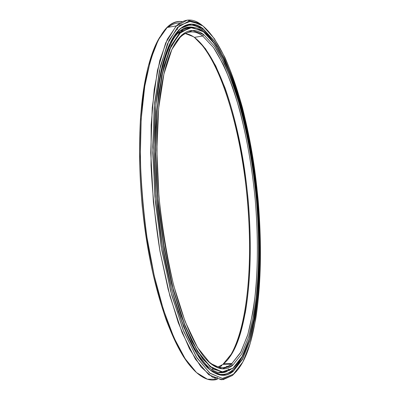 <?xml version="1.0" encoding="UTF-8"?>
<svg xmlns="http://www.w3.org/2000/svg" width="400" height="400" viewBox="0 0 400 400"><rect width="100%" height="100%" fill="white"/><g stroke="black" fill="none" stroke-linecap="round" stroke-linejoin="round"><path stroke-width="0.6" d="M180.57 30.85L182.93 30.17L180.57 30.85M226.205 366.91L226.93 366.21L226.205 366.91M228.8 364.17L229.25 363.62M203.315 31.72L203.47 31.845C226.295 50.25 244.86 108.74 253.515 169.68C262.025 230.95 261.43 297.5 249.035 339.385C244.9 353.02 239.55 362.61 232.98 368.155L236.835 364.37L232.85 368.31L242.06 356.57L249.24 338.71L254.47 316.03C259.875 282.48 260.495 241.445 257.01 200.045C253.965 168.63 248.89 138.79 241.785 110.53C236.73 92.475 231.03 76.22 224.685 61.77L214.46 43.79L203.47 31.845L192.135 27.41L181.05 31.915L170.975 46.48L162.785 71.53L157.39 106.42L155.54 149.155L157.64 196.425L163.6 244.055L172.84 287.775L184.4 324.025L197.15 350.535L210.035 366.4L222.185 371.92L232.98 368.155L222.335 371.925L210.375 366.68L197.67 351.37L185.055 325.7L173.55 290.45L164.23 247.745L158.035 200.915L155.575 154.045L156.97 111.18L161.89 75.635L169.635 49.495L179.355 33.545L190.18 27.515L201.37 30.4L203.47 31.845L201.21 30.275L190.005 27.38L179.16 33.41L169.425 49.365L161.66 75.53L156.73 111.11L155.325 154.015L157.79 200.935L163.99 247.815L173.325 290.56L184.85 325.84L197.485 351.535L210.205 366.85L222.19 372.095L232.85 368.31L223.76 372.08L213.645 369.285L202.835 359.19L191.81 341.4L181.175 316.045L171.6 283.93L163.785 246.615L158.31 206.305C155.95 178.75 155.09 152.375 155.735 127.17L158.645 93.32L163.955 65.77L171.165 45.515L179.71 32.855C187.365 25.83 195.235 25.455 203.315 31.72M202.69 36.005L203.715 34.645C188.185 22.615 171.005 35.715 162.325 81.71C154.455 122.585 155.245 188.425 165.36 246.55C175.48 304.735 193.115 347.855 209.03 362.215C217.855 369.9 225.755 370.91 232.725 365.26L231.46 364.085C224.5 369.65 216.62 368.605 207.83 360.945L206.135 359.295C215.585 368.455 224.025 370.05 231.46 364.085L222.925 364.355C229.93 358.83 235.61 349.01 239.97 334.905C252.395 293.835 253.11 229.195 244.59 169.82C235.94 110.775 217.28 54.575 194.385 37.37L202.69 36.005C194.89 30.13 187.31 30.565 179.94 37.3L175.08 43.365C183.77 31.055 192.97 28.605 202.69 36.005L194.385 37.37L193.255 36.62L185.15 33.48C188.245 33.92 191.32 35.22 194.385 37.37L205.435 48.685L215.715 65.885L224.935 87.665C236.27 119.885 244.225 159.465 248.125 199.7C251.565 239.955 250.845 279.9 245.325 312.615L240.015 334.76L232.77 352.28L222.925 364.355L231.46 364.085L240.92 351.985L247.855 334.42L252.9 312.22C258.1 279.425 258.65 239.385 255.18 199.02C252.155 168.4 247.15 139.365 240.165 111.92C235.2 94.405 229.61 78.67 223.4 64.72L213.405 47.415L202.69 36.005L213.46 47.49C220.34 58.25 226.695 71.41 232.51 86.975C243.605 119.57 251.42 159.54 255.275 200.11C257.815 230.915 258.045 260.21 255.965 287.98C254.115 305.7 251.285 321.595 247.48 335.65L240.39 352.96L231.46 364.085L232.725 365.26L241.67 353.995L248.75 336.525L253.925 314.265C259.275 281.29 259.9 240.85 256.465 200.025C253.46 169.04 248.455 139.635 241.44 111.805C236.455 94.035 230.835 78.06 224.585 63.88L214.52 46.275L203.715 34.645L202.69 36.005M217.94 367.03L222.925 364.355M221.88 365.6L219.155 367.315L221.88 365.6M213.35 369.105L211.68 369.185M178.59 32.585L180.245 32.34M226.59 364.24L227.055 363.69M226.875 364.23L227.335 363.68M229.71 364.14L230.22 363.585M184.985 28.22L187.48 27.925L184.985 28.22M187.445 27.935L184.95 28.235L187.445 27.935M218.76 372.215L221.265 372.025M221.305 372.025L218.8 372.22L221.305 372.025M223.44 364.34L224.05 363.785M227.26 360.3C247.785 332.8 253.52 262.48 247.03 195.785C240.41 129.1 221.09 61.245 195.6 38.265C218.13 58.32 236.065 114.44 244.31 172.95C252.41 231.74 251.47 295.215 239.12 335.86C235.9 346.17 231.945 354.315 227.26 360.3M203.715 34.645L214.52 46.275C221.42 57.145 227.79 70.425 233.62 86.115C244.745 118.97 252.585 159.2 256.465 200.025C259.025 231.025 259.27 260.51 257.21 288.48C255.375 306.33 252.555 322.345 248.75 336.525L241.67 353.995L232.725 365.26L222.11 368.81L210.19 363.245L197.565 347.54L185.09 321.46L173.795 285.895C167.18 258.06 162.23 228.255 158.94 196.475L156.875 150.215L158.66 108.345L163.905 74.1L171.89 49.435L181.74 35.005L192.595 30.43L203.715 34.645M224.62 374.515L225.45 373.995L224.62 374.515M189.885 25.16L186.765 24.95L189.52 25.1M221.21 375.085L224.22 374.27L221.21 375.085M201.725 25.005L202.955 25.99C226.7 45.74 245.76 106.52 254.62 169.42C263.325 232.68 262.69 301.305 249.8 344.74C245.595 358.56 240.165 368.38 233.51 374.21L236.695 371.105L232.455 375.455L242.875 361.94L250.25 343.26L255.61 319.695C261.125 284.935 261.725 242.68 258.135 200.085C255.005 167.775 249.79 137.045 242.495 107.89C237.3 89.24 231.435 72.405 224.895 57.385L214.34 38.61L202.955 25.99L191.175 21.085L179.61 25.435L169.05 40.265L160.425 66.105L154.71 102.35L152.715 146.92L154.88 196.325L161.125 246.12L170.82 291.745L182.94 329.445L196.285 356.835L209.715 373.04L222.335 378.435L233.51 374.21L222.525 378.435L210.135 373.37L196.93 357.865L183.77 331.52L171.715 295.085L161.915 250.73L155.38 201.95L152.755 153.04L154.18 108.3L159.295 71.225L167.37 44L177.485 27.43L188.74 21.18L200.34 24.17L202.955 25.99L199.08 23.16L187.33 20.1L175.925 26.34L165.655 42.98L157.445 70.37L152.23 107.715L150.75 152.81L153.38 202.125L159.985 251.305L169.9 296.005L182.105 332.69L195.43 359.19L208.8 374.745L221.34 379.775L232.455 375.455L222.995 379.7L212.425 377.175L201.095 367.05L189.5 348.86L178.27 322.68L168.13 289.305L159.815 250.34C155.375 222.28 152.45 193.96 151.035 165.38L151.155 124.98L154.205 89.395L159.795 60.445L167.385 39.18L176.37 25.895C184.62 18.365 193.07 18.07 201.725 25.005M203.075 28.96L203.2 28.79C186.915 15.755 168.675 29.22 159.585 78.21C151.55 120.695 152.45 188.755 162.935 248.75C173.43 308.81 191.625 353.255 208.04 368.25C217.475 376.53 225.885 377.55 233.255 371.31L233.1 371.165C225.725 377.39 217.325 376.365 207.89 368.085L205.62 365.82C215.94 376.175 225.1 377.955 233.1 371.165L231.105 371.22L233.38 370.93L242.54 358.84L249.76 340.475C253.615 325.685 256.465 309.07 258.31 290.625C260.365 261.78 260.06 231.45 257.41 199.635C254.305 167.845 249.155 137.635 241.955 109.01C236.835 90.71 231.055 74.215 224.62 59.53L214.24 41.205L203.075 28.96C194.78 22.43 186.695 22.775 178.815 29.995L173.305 37.065C182.67 23.305 192.595 20.605 203.075 28.96L201.4 29.24L203.075 28.96L214.265 41.235C221.395 52.61 227.965 66.425 233.975 82.685C245.415 116.68 253.455 158.085 257.45 200.075C260.085 231.955 260.355 262.33 258.265 291.19C256.39 309.635 253.505 326.23 249.61 340.98L242.325 359.24L233.1 371.165L242.485 359.37L249.765 341.085L255.065 317.945C260.53 283.76 261.135 242.09 257.595 200.065C254.505 168.18 249.36 137.875 242.155 109.15C237.03 90.785 231.245 74.23 224.795 59.48L214.395 41.085L203.075 28.96M224.2 374.27L221.185 375.085L224.2 374.27M203.2 28.79L214.395 41.085C221.53 52.47 228.105 66.3 234.11 82.575C245.555 116.605 253.6 158.045 257.595 200.065C260.235 231.97 260.51 262.365 258.42 291.25C256.545 309.71 253.665 326.325 249.765 341.085L242.485 359.37L233.255 371.31L222.265 375.31L209.87 369.855L196.7 353.81L183.64 326.84L171.795 289.835L162.315 245.125L156.205 196.375L154.075 147.995L156 104.305L161.56 68.71L169.97 43.25L180.3 28.545L191.635 24.115L203.2 28.79M182.28 21.595C177.105 20.97 172.08 22.92 167.2 27.455L158.285 39.935L150.62 59.61L144.755 86.26L141.185 119.075L140.28 156.585C141.055 183.32 143.285 210.205 146.965 237.24L154.185 275.57L163.39 309.59L173.935 337.66L185.175 358.77L196.495 372.565L207.375 379.21L217.44 379.245C210.695 381.515 203.37 378.965 195.46 371.595C178.43 355.435 159.92 310.84 149.27 251.225C138.635 191.67 137.655 124.03 145.745 80.485C154.555 38.915 166.735 19.285 182.28 21.595M179.905 22.97C175.915 22.86 172.005 24.3 168.19 27.285C172.005 24.3 175.915 22.86 179.905 22.97M159.925 36.965C153.71 46.755 148.705 61.66 144.915 81.68C137.01 124.15 137.76 189.545 147.83 247.845C157.925 306.2 175.765 350.98 192.52 368.525L183.605 356.87C177.64 346.9 171.86 334.665 166.27 320.16C160.885 304.45 156.02 287.02 151.675 267.87C147.72 247.975 144.565 227.38 142.21 206.09C139.325 173.61 138.83 143.265 140.715 115.055C142.37 97.325 144.77 81.545 147.925 67.72C151.43 55.17 155.435 44.915 159.925 36.965M217.515 377.535L214.84 378.36M229.11 364.435L229.415 364.005M229.13 364.435L229.415 364.03M202.11 29.76C207.09 33.6 211.885 39.285 216.49 46.815C211.885 39.285 207.09 33.6 202.11 29.76C194.245 23.635 186.54 23.655 178.995 29.815C186.54 23.655 194.245 23.635 202.11 29.76M246.08 347.85C242.31 358.125 237.725 365.6 232.32 370.275L231.995 370.54C237.54 365.9 242.235 358.335 246.08 347.85M222.23 372.505L222.315 372.245L221.825 372.195L220.49 372.46L222.23 372.505M218.82 374.565L218.395 374.535M184.53 25.905L184.93 26.13M184.9 25.97L185.805 25.825L184.9 25.97M193.585 27.395C188.385 26.28 183.35 28.045 178.485 32.69C168.66 42.065 161.455 63.24 156.87 96.205C164.695 46.48 176.93 23.545 193.585 27.395M177.985 311.01C195.34 358.26 211.81 378.375 227.395 371.36C211.81 378.375 195.34 358.26 177.985 311.01M228.63 370.78L231.835 368.69M188.75 27.475L188.23 27.685M226.145 371.82L225.76 371.845L226.145 371.82M229.42 364.07L229.365 363.615M212.615 371.82C219.765 375.73 226.225 375.305 231.995 370.54C226.225 375.305 219.765 375.73 212.615 371.82M229.37 364.15L229.82 363.6M209.03 362.215L207.83 360.945M239.12 335.86L239.97 334.905M223.65 363.8L232.155 363.525M178.045 33.13L179.71 32.855M231.42 370.99L233.38 370.93M199.08 23.16L200.34 24.17M167.2 27.455L176.37 25.895M144.915 81.68L145.745 80.485M223.435 368.605L223.97 368.59M229.42 364.095L229.54 363.61M228.385 368.965L228.63 369.475M221.695 374.99L221.985 374.315M221.76 372.07L221.9 372.36M177.14 28.645L177.605 29.415M187.71 24.945L187.965 25.325"/></g></svg>
